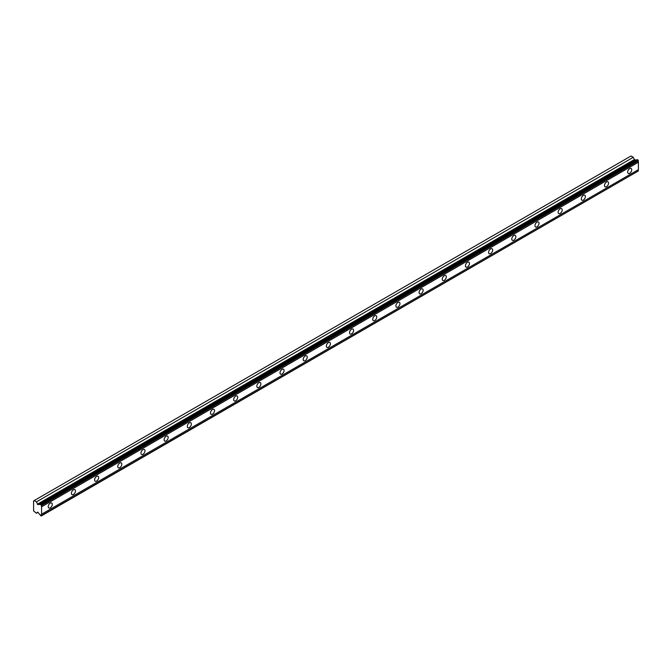 <?xml version="1.0" encoding="UTF-8"?>
<svg xmlns="http://www.w3.org/2000/svg" width="672" height="672" viewBox="0 0 672 672"><rect width="100%" height="100%" fill="white"/><g stroke="black" fill="none" stroke-linecap="round" stroke-linejoin="round"><path stroke-width="1.01" d="M41.572 505.235L638.4 160.658L638.056 160.054L637.367 159.659L40.538 504.235A1.184 0.68 60 0 1 40.328 504.504A1.184 0.68 60 0 1 39.74 504.445A1.184 0.68 60 0 1 39.69 504.412L37.792 504.58L634.628 160.003L633.284 157.298L631.025 155.996L33.6 500.917L33.6 510.922L36.456 513.257L37.792 512.098L39.69 514.458A1.184 0.68 60 0 1 40.538 515.609L41.219 516.004L41.572 515.516A1.184 0.68 60 0 1 41.572 514.223L41.572 506.814A1.184 0.68 60 0 1 41.572 505.512L40.538 504.235M636.829 159.97A1.184 0.68 60 0 1 636.569 159.869A1.184 0.68 60 0 1 636.518 159.835L634.628 160.003M629.706 173.3A2.864 1.655 120 0 0 631.579 170.772A2.864 1.655 120 0 0 631.142 168.47A2.864 1.655 120 0 0 629.706 168.613A2.864 1.655 120 0 0 627.833 171.142A2.864 1.655 120 0 0 628.278 173.443A2.864 1.655 120 0 0 629.706 173.3M50.257 507.839A2.864 1.655 120 0 0 52.13 505.31A2.864 1.655 120 0 0 51.694 503.017A2.864 1.655 120 0 0 50.257 503.16A2.864 1.655 120 0 0 48.384 505.688A2.864 1.655 120 0 0 48.829 507.982A2.864 1.655 120 0 0 50.257 507.839M73.441 494.458A2.864 1.655 120 0 0 75.314 491.929A2.864 1.655 120 0 0 74.869 489.636A2.864 1.655 120 0 0 73.441 489.779A2.864 1.655 120 0 0 71.56 492.307A2.864 1.655 120 0 0 72.005 494.6A2.864 1.655 120 0 0 73.441 494.458M96.617 481.076A2.864 1.655 120 0 0 98.49 478.548A2.864 1.655 120 0 0 98.053 476.255A2.864 1.655 120 0 0 96.617 476.398A2.864 1.655 120 0 0 94.744 478.926A2.864 1.655 120 0 0 95.18 481.219A2.864 1.655 120 0 0 96.617 481.076M119.792 467.695A2.864 1.655 120 0 0 121.666 465.167A2.864 1.655 120 0 0 121.229 462.874A2.864 1.655 120 0 0 119.792 463.016A2.864 1.655 120 0 0 117.919 465.536A2.864 1.655 120 0 0 118.356 467.838A2.864 1.655 120 0 0 119.792 467.695M142.968 454.314A2.864 1.655 120 0 0 144.841 451.786A2.864 1.655 120 0 0 144.404 449.492A2.864 1.655 120 0 0 142.968 449.635A2.864 1.655 120 0 0 141.095 452.155A2.864 1.655 120 0 0 141.54 454.457A2.864 1.655 120 0 0 142.968 454.314M166.152 440.933A2.864 1.655 120 0 0 168.025 438.404A2.864 1.655 120 0 0 167.58 436.111A2.864 1.655 120 0 0 166.152 436.246A2.864 1.655 120 0 0 164.279 438.774A2.864 1.655 120 0 0 164.716 441.076A2.864 1.655 120 0 0 166.152 440.933M189.328 427.552A2.864 1.655 120 0 0 191.201 425.023A2.864 1.655 120 0 0 190.764 422.73A2.864 1.655 120 0 0 189.328 422.864A2.864 1.655 120 0 0 187.454 425.393A2.864 1.655 120 0 0 187.891 427.694A2.864 1.655 120 0 0 189.328 427.552M212.503 414.17A2.864 1.655 120 0 0 214.376 411.642A2.864 1.655 120 0 0 213.94 409.34A2.864 1.655 120 0 0 212.503 409.483A2.864 1.655 120 0 0 210.63 412.012A2.864 1.655 120 0 0 211.067 414.313A2.864 1.655 120 0 0 212.503 414.17M235.679 400.789A2.864 1.655 120 0 0 237.56 398.261A2.864 1.655 120 0 0 237.115 395.959A2.864 1.655 120 0 0 235.679 396.102A2.864 1.655 120 0 0 233.806 398.63A2.864 1.655 120 0 0 234.251 400.932A2.864 1.655 120 0 0 235.679 400.789M258.863 387.408A2.864 1.655 120 0 0 260.736 384.88A2.864 1.655 120 0 0 260.291 382.578A2.864 1.655 120 0 0 258.863 382.721A2.864 1.655 120 0 0 256.99 385.249A2.864 1.655 120 0 0 257.426 387.551A2.864 1.655 120 0 0 258.863 387.408M282.038 374.027A2.864 1.655 120 0 0 283.912 371.498A2.864 1.655 120 0 0 283.475 369.197A2.864 1.655 120 0 0 282.038 369.34A2.864 1.655 120 0 0 280.165 371.868A2.864 1.655 120 0 0 280.602 374.17A2.864 1.655 120 0 0 282.038 374.027M305.214 360.646A2.864 1.655 120 0 0 307.087 358.117A2.864 1.655 120 0 0 306.65 355.816A2.864 1.655 120 0 0 305.214 355.958A2.864 1.655 120 0 0 303.341 358.487A2.864 1.655 120 0 0 303.786 360.788A2.864 1.655 120 0 0 305.214 360.646M328.398 347.264A2.864 1.655 120 0 0 330.271 344.736A2.864 1.655 120 0 0 329.826 342.434A2.864 1.655 120 0 0 328.398 342.577A2.864 1.655 120 0 0 326.525 345.106A2.864 1.655 120 0 0 326.962 347.407A2.864 1.655 120 0 0 328.398 347.264M351.574 333.883A2.864 1.655 120 0 0 353.447 331.355A2.864 1.655 120 0 0 353.01 329.053A2.864 1.655 120 0 0 351.574 329.196A2.864 1.655 120 0 0 349.7 331.724A2.864 1.655 120 0 0 350.137 334.026A2.864 1.655 120 0 0 351.574 333.883M374.749 320.502A2.864 1.655 120 0 0 376.622 317.974A2.864 1.655 120 0 0 376.186 315.672A2.864 1.655 120 0 0 374.749 315.815A2.864 1.655 120 0 0 372.876 318.343A2.864 1.655 120 0 0 373.313 320.636A2.864 1.655 120 0 0 374.749 320.502M397.925 307.121A2.864 1.655 120 0 0 399.806 304.592A2.864 1.655 120 0 0 399.361 302.291A2.864 1.655 120 0 0 397.925 302.434A2.864 1.655 120 0 0 396.052 304.962A2.864 1.655 120 0 0 396.497 307.255A2.864 1.655 120 0 0 397.925 307.121M421.109 293.731A2.864 1.655 120 0 0 422.982 291.211A2.864 1.655 120 0 0 422.537 288.91A2.864 1.655 120 0 0 421.109 289.052A2.864 1.655 120 0 0 419.236 291.581A2.864 1.655 120 0 0 419.672 293.874A2.864 1.655 120 0 0 421.109 293.731M444.284 280.35A2.864 1.655 120 0 0 446.158 277.83A2.864 1.655 120 0 0 445.721 275.528A2.864 1.655 120 0 0 444.284 275.671A2.864 1.655 120 0 0 442.411 278.2A2.864 1.655 120 0 0 442.848 280.493A2.864 1.655 120 0 0 444.284 280.35M467.46 266.969A2.864 1.655 120 0 0 469.333 264.44A2.864 1.655 120 0 0 468.896 262.147A2.864 1.655 120 0 0 467.46 262.29A2.864 1.655 120 0 0 465.587 264.818A2.864 1.655 120 0 0 466.032 267.112A2.864 1.655 120 0 0 467.46 266.969M490.644 253.588A2.864 1.655 120 0 0 492.517 251.059A2.864 1.655 120 0 0 492.072 248.766A2.864 1.655 120 0 0 490.644 248.909A2.864 1.655 120 0 0 488.771 251.437A2.864 1.655 120 0 0 489.208 253.73A2.864 1.655 120 0 0 490.644 253.588M513.82 240.206A2.864 1.655 120 0 0 515.693 237.678A2.864 1.655 120 0 0 515.256 235.385A2.864 1.655 120 0 0 513.82 235.528A2.864 1.655 120 0 0 511.946 238.056A2.864 1.655 120 0 0 512.383 240.349A2.864 1.655 120 0 0 513.82 240.206M536.995 226.825A2.864 1.655 120 0 0 538.868 224.297A2.864 1.655 120 0 0 538.432 222.004A2.864 1.655 120 0 0 536.995 222.146A2.864 1.655 120 0 0 535.122 224.666A2.864 1.655 120 0 0 535.559 226.968A2.864 1.655 120 0 0 536.995 226.825M560.171 213.444A2.864 1.655 120 0 0 562.044 210.916A2.864 1.655 120 0 0 561.607 208.622A2.864 1.655 120 0 0 560.171 208.765A2.864 1.655 120 0 0 558.298 211.285A2.864 1.655 120 0 0 558.743 213.587A2.864 1.655 120 0 0 560.171 213.444M583.355 200.063A2.864 1.655 120 0 0 585.228 197.534A2.864 1.655 120 0 0 584.783 195.241A2.864 1.655 120 0 0 583.355 195.376A2.864 1.655 120 0 0 581.482 197.904A2.864 1.655 120 0 0 581.918 200.206A2.864 1.655 120 0 0 583.355 200.063M606.53 186.682A2.864 1.655 120 0 0 608.404 184.153A2.864 1.655 120 0 0 607.967 181.86A2.864 1.655 120 0 0 606.53 181.994A2.864 1.655 120 0 0 604.657 184.523A2.864 1.655 120 0 0 605.094 186.824A2.864 1.655 120 0 0 606.53 186.682M37.792 504.58L36.456 501.875L34.196 500.573M638.4 160.658L638.4 160.936A1.184 0.68 60 0 0 638.4 162.238L41.572 506.814M41.572 515.802L638.4 170.94A1.184 0.68 60 0 1 638.4 169.646L638.4 162.238M41.572 505.512L638.4 160.936M638.4 169.646L41.572 514.223M638.4 170.94L41.572 515.516M38.002 512.358L36.456 513.257M633.284 157.298L36.456 501.875M636.518 159.835L39.69 504.412M638.056 160.054L41.219 504.63M634.2 159.65L37.363 504.235"/></g></svg>
